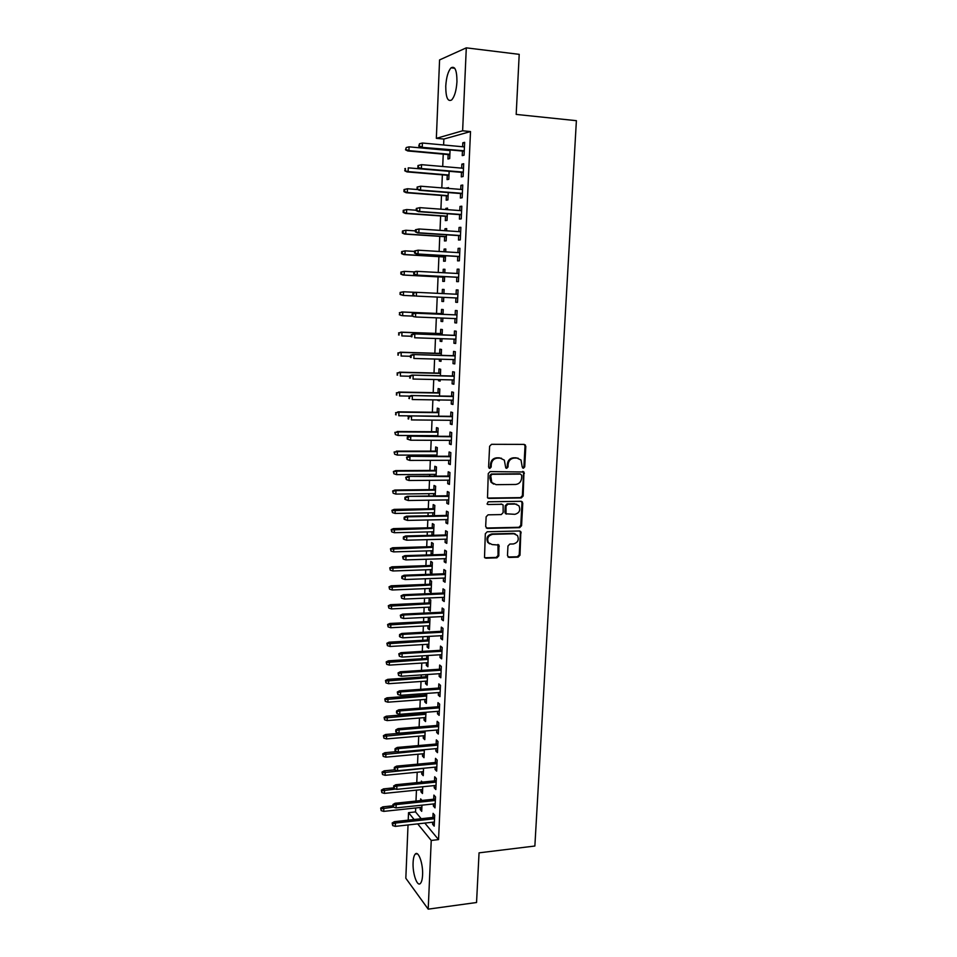 <?xml version="1.0" encoding="UTF-8"?>
<svg xmlns="http://www.w3.org/2000/svg" width="957" height="957" viewBox="0 0 957 957"><rect width="100%" height="100%" fill="white"/><g stroke="black" fill="none" stroke-linecap="round" stroke-linejoin="round"><path stroke-width="1.44" d="M523.395 468.248L524.711 466.896L525.812 446.333L524.125 444.383L491.539 444.311L489.613 446.273L488.596 467.064L489.805 468.428L491.144 467.052L491.276 464.372C491.826 460.58 493.872 458.487 497.413 458.104L500.14 458.104L504.327 460.126L505.763 467.901L506.684 468.344L508.011 466.968L508.155 464.301C508.693 460.532 510.727 458.463 514.244 458.08L516.936 458.068L521.015 460.006L522.211 466.908L523.395 468.248M522.642 467.973L523.922 466.621L525.022 446.082L524.185 444.383M489.039 468.14L490.391 466.777L490.522 464.097L491.276 464.372M505.93 468.057L507.246 466.693L507.377 464.025L508.155 464.301M413.101 862.496C413.304 858.238 414.034 855.426 415.266 854.075C418.412 850.283 423.233 863.896 422.575 875.045C422.36 879.292 421.63 882.079 420.41 883.419C417.18 887.175 412.455 873.418 413.101 862.496M445.759 86.106C446.333 77.29 448.103 71.189 451.058 67.827C454.97 65.698 456.932 70.328 456.956 81.74C456.345 90.592 454.587 96.669 451.668 99.947C447.732 102.04 445.771 97.423 445.759 86.106M507.473 555.598L509.148 557.441L518.12 557.153L519.998 555.204L520.835 531.625L519.519 530.979L487.221 531.769L485.319 533.743L484.517 557.488L485.917 558.194L496.91 557.835L498.8 555.885L498.956 545.083L492.137 544.557L488.429 542.703C486.73 538.336 488.142 535.549 492.652 534.317L513.909 533.779L517.462 535.513C519.256 539.868 517.893 542.679 513.371 543.959L509.854 544.055L507.964 546.016L507.473 555.598M424.812 823.08L438.545 839.6L470.509 131.564L462.626 130.786L436.344 138.346L439.574 59.92L466.298 47.85L462.626 130.786M438.545 839.6L431.236 840.461L428.198 909.15L405.828 878.251L408.029 824.958M466.298 47.85L519.208 54.346L516.182 114.421L576.389 120.678L534.867 846.024L479.05 852.843L476.55 902.511L428.198 909.15M521.278 497.939L523.156 496.001L523.957 472.004L490.187 471.586L488.273 473.548L487.508 497.724L488.871 498.406L521.278 497.939L520.488 497.616L522.366 495.678L523.575 473.021L522.833 471.394M522.773 503.179L521.565 525.704L519.687 527.654L487.388 528.408L485.666 526.529L486.144 516.792L488.058 514.83L501.253 514.579L503.155 512.617L503.119 504.937L501.779 504.279L488.022 504.506L487.065 504.028L488.154 501.803L521.098 501.289L522.773 503.179L521.984 502.856L520.787 525.345L521.565 525.704M433.497 803.94L433.401 806.045L435.016 807.887L435.507 796.894L433.892 795.1L433.712 799.215M422.288 782.108L421.403 781.103L421.355 782.204M421.032 789.681L420.948 791.786L422.551 791.618M422.755 786.75L422.468 793.52L420.948 791.786M435.124 767.155L435.028 769.416L436.643 771.139L437.146 760.049L435.519 758.363L435.339 762.502M422.563 753.829L422.468 756.078L424.071 755.934M424.346 749.678L423.999 757.705L422.468 756.078M436.775 730.035L436.667 732.452L438.294 734.055L438.796 722.858L437.158 721.303L436.978 725.442M424.334 712.391L424.298 713.216M424.107 717.654L424.011 720.047L425.626 719.915M425.949 712.259L425.554 721.566L424.011 720.047M438.438 692.581L438.318 695.153L439.969 696.624L440.471 685.332L438.82 683.884L438.629 688.059M425.949 674.601L425.853 676.778M425.662 681.157L425.554 683.705L427.181 683.585M427.564 674.494L427.109 685.092L425.554 683.705M440.112 654.767L439.993 657.495L441.644 658.847L442.158 647.446L440.495 646.131L440.304 650.317M427.576 636.465L427.42 640.018M427.241 644.324L427.121 647.028L428.748 646.932M427.121 647.028L428.688 648.308L429.167 637.195L428.198 636.429M441.799 616.595L441.667 619.49L443.342 620.722L443.857 609.214L442.182 608.03L441.99 612.217M428.82 607.157L428.7 610.016L430.279 611.176L430.77 599.967L429.179 598.843L428.999 602.922M443.51 578.076L443.366 581.138L445.053 582.227L445.579 570.611L443.881 569.559L443.701 573.769M430.423 569.654L430.291 572.669L431.894 573.698L432.373 562.393L430.782 561.4L430.602 565.491M445.232 539.186L445.089 542.416L446.787 543.385L447.314 531.649L445.603 530.74L445.412 534.963M433.533 535.262L434 524.484L432.385 523.611L432.217 527.726M432.038 531.805L431.906 534.987L433.557 534.939M446.967 499.937L446.823 503.334L448.534 504.16L449.06 492.329L447.338 491.539L447.158 495.786M435.22 495.941L435.638 486.216L434.011 485.474L433.844 489.601M433.665 493.609L433.569 495.965M448.725 460.305L448.57 463.882L450.292 464.576L450.831 452.625L449.096 451.979L448.905 456.238M436.93 456.262L437.301 447.589L435.662 446.979L435.483 451.13M435.315 455.065L435.268 456.262M450.496 420.29L450.328 424.059L452.075 424.597L452.613 412.539L450.867 412.036L450.675 416.319M395.6 412.67L396.138 414.848L395.6 412.67L398.949 412.18L398.806 415.745L438.641 416.175L438.964 408.615L437.313 408.137L437.146 412.3M452.29 379.905L452.111 383.841L453.869 384.247L454.419 372.07L452.649 371.711L452.458 376.005M440.376 375.73L440.663 369.27L438.988 368.923L438.808 373.11M438.533 379.606L438.485 380.73L440.16 380.766M440.208 379.642L440.148 381.113L438.485 380.73M454.097 339.113L453.917 343.252L455.688 343.503L456.238 331.206L454.455 330.99L454.264 335.309M442.134 334.878L442.361 329.555L440.687 329.352L440.507 333.55M440.28 338.646L440.172 341.266L441.859 341.314M441.967 338.706L441.847 341.505L440.172 341.266M456.274 289.887L458.068 289.971L456.274 289.887L456.082 294.206M458.068 289.947L457.518 302.364L455.723 302.256L457.518 302.34M455.927 297.938L455.723 302.256M443.904 293.632L444.084 289.469L442.385 289.409L442.206 293.548M442.05 297.292L441.871 301.431L443.558 301.503L441.871 301.431M443.737 297.364L443.558 301.527M457.757 256.476L457.566 260.866L459.372 260.818L459.922 248.282L458.116 248.377L457.925 252.588M445.687 251.858L445.818 248.987L444.108 249.083L443.988 251.751M443.773 256.954L443.593 261.213L445.292 261.177L445.519 255.758M459.611 214.619L459.42 219.081L461.238 218.878L461.8 206.21L459.97 206.461L459.791 210.564M447.505 209.667L447.565 208.136L445.842 208.375L445.795 209.547M445.507 216.294L445.316 220.624L447.039 220.433L447.326 213.734M461.489 172.344L461.286 176.878L463.116 176.519L463.69 163.731L461.848 164.137L461.669 168.133M447.254 175.251L447.075 179.641L448.797 179.306L449.144 171.303L408.268 167.846L408.125 171.614L448.989 175.035M415.697 807.971L415.529 811.907L421.2 818.725M470.509 131.564L443.869 139.052L443.617 144.997M443.438 149.316L443.402 149.974M443.235 154.137L442.708 166.494M442.361 174.844L441.811 187.895M441.488 195.443L440.914 209.188M440.627 215.947L440.017 230.374M439.765 236.355L439.131 251.464M438.916 256.667L438.246 272.434M438.067 276.884L437.373 293.32M437.217 297.065L436.524 313.429M436.344 317.82L435.686 333.371M435.471 338.479L434.849 353.229M434.598 359.042L434.011 372.991M433.736 379.498L433.186 392.657M432.887 399.859L432.361 412.24M432.026 420.111L431.547 431.727M431.38 435.626L431.356 436.236M431.176 440.28L430.722 451.13M430.554 455.065L430.506 456.262M430.339 460.353L429.908 470.437M429.741 474.409L429.669 476.191M429.502 480.318L429.107 489.649M428.939 493.668L428.832 496.037M428.664 500.2L428.293 508.789M428.126 512.844L428.006 515.775M427.827 519.974L427.492 527.833M427.324 531.925L427.181 535.418M427.001 539.664L426.702 546.782M426.523 550.909L426.355 554.976M426.176 559.259L425.901 565.659M425.721 569.822L425.53 574.439M425.351 578.77L425.111 584.44M424.932 588.639L424.717 593.818M424.537 598.173L424.322 603.137M424.142 607.372L423.903 613.102M423.724 617.492L423.544 621.751M423.365 626.022L423.102 632.29M422.91 636.728L422.755 640.281M422.575 644.587L422.288 651.394M422.109 655.868L421.977 658.727M421.798 663.069L421.487 670.402M421.295 674.912L421.212 677.101M421.02 681.468L420.697 689.327M420.506 693.873L420.434 695.38M420.255 699.782L419.896 708.168M419.704 712.75L419.668 713.575M419.489 718.025L419.106 726.913M418.723 736.172L418.329 745.587M417.958 754.236L417.539 764.164M417.204 772.227L416.762 782.647M416.451 790.135L415.984 801.057M448.343 149.77L448.319 150.416M448.139 154.579L447.948 159.006L449.694 158.599L450.065 149.926M462.434 151.05L462.231 155.62L464.073 155.178L464.647 142.33L462.793 142.808L462.626 146.756M448.414 188.421L448.45 187.56L446.704 188.29M446.381 195.826L446.189 200.18L447.924 199.917L448.235 192.572M460.544 193.529L460.353 198.027L462.171 197.752L462.745 185.024L460.915 185.347L460.736 189.402M446.596 230.816L446.692 228.615L444.969 228.771L444.885 230.697M444.634 236.666L444.455 240.973L446.165 240.853L446.429 234.8M458.678 235.601L458.487 240.028L460.305 239.896L460.855 227.299L459.049 227.467L458.858 231.63M444.79 272.793L444.945 269.276L443.247 269.288L443.103 272.697M442.912 277.135L442.732 281.37L444.419 281.394L444.634 276.609M456.836 277.255L456.645 281.609L458.439 281.645L459.001 269.168L457.195 269.18L457.003 273.451M443.019 314.303L443.223 309.554L441.536 309.422L441.356 313.633M441.165 318.023L441.021 321.396L442.708 321.456M442.852 318.083L442.708 321.564L441.021 321.396M455.006 318.573L454.814 322.796L456.597 322.988L457.147 310.618L455.365 310.487L455.173 314.817M441.249 355.358L441.512 349.461L439.837 349.185L439.658 353.372M439.407 359.174L439.323 361.04L441.01 361.088M441.093 359.222L440.998 361.351L439.323 361.04M453.187 359.557L453.008 363.6L454.778 363.923L455.329 351.686L453.546 351.398L453.367 355.705M439.514 396.007L439.813 388.985L438.15 388.578L437.971 392.753M437.672 399.93L439.323 400.349M439.347 399.954L439.311 400.768L437.648 400.325M451.393 400.146L451.226 403.998L452.972 404.476L453.51 392.346L451.752 391.915L451.56 396.21M437.78 436.272L438.127 428.15L436.488 427.6L436.308 431.763M436.141 435.65L436.117 436.26M449.611 440.34L449.443 444.012L451.19 444.634L451.716 432.624L449.981 432.05L449.79 436.32M436.069 476.143L436.464 466.944L434.837 466.274L434.657 470.413M434.49 474.385L434.418 476.155M447.84 480.163L447.697 483.656L449.419 484.409L449.946 472.519L448.211 471.801L448.032 476.06M434.382 515.656L434.825 505.392L433.198 504.59L433.031 508.705M432.851 512.749L432.731 515.679M446.094 519.603L445.95 522.929L447.661 523.814L448.187 512.031L446.476 511.182L446.285 515.428M432.708 554.785L433.186 543.48L431.583 542.547L431.404 546.65M431.224 550.777L431.093 553.864L432.743 553.816M432.612 554.785L431.093 553.864M444.371 558.673L444.227 561.831L445.926 562.848L446.44 551.184L444.742 550.191L444.55 554.414M429.621 588.447L429.502 591.39L431.081 592.479L431.571 581.222L429.98 580.169L429.801 584.249M442.648 597.383L442.517 600.362L444.204 601.522L444.718 589.955L443.031 588.842L442.84 593.041M428.03 625.782L427.911 628.558L429.49 629.778L429.968 618.629L428.389 617.444L428.21 621.512M440.95 635.723L440.83 638.546L442.493 639.826L443.007 628.378L441.333 627.122L441.153 631.309M426.762 655.581L426.631 658.44M426.451 662.782L426.332 665.402L427.958 665.294M426.332 665.402L427.899 666.742L428.138 655.497M439.275 673.716L439.155 676.372L440.806 677.783L441.309 666.431L439.658 665.055L439.466 669.23M425.135 693.538L425.075 695.033M424.884 699.447L424.776 701.912L426.403 701.792M426.762 693.418L426.332 703.371L424.776 701.912M437.6 711.35L437.493 713.838L439.131 715.381L439.634 704.137L437.983 702.641L437.804 706.792M423.329 735.777L423.233 738.11L424.848 737.967M425.147 731.016L424.776 739.677L423.233 738.11M435.949 748.637L435.842 750.982L437.469 752.633L437.971 741.496L436.332 739.869L436.153 744.008M421.798 771.785L421.702 773.974L423.305 773.818M423.544 768.256L423.233 775.66L421.702 773.974M434.311 785.589L434.215 787.778L435.83 789.549L436.32 778.519L434.705 776.773L434.526 780.9M421.977 800.435L420.637 798.892L420.566 800.578M420.279 807.481L420.183 809.526L421.786 809.347M421.965 805.16L421.702 811.321L420.183 809.526M432.684 822.207L432.6 824.24L434.203 826.13L434.681 815.197L433.078 813.33L432.899 817.445M408.22 820.149L408.531 812.66L414.118 819.503M417.695 823.881L431.236 840.461M415.529 811.907L408.531 812.66M443.869 139.052L436.344 138.346M462.793 142.808L464.612 142.988M461.848 164.137L463.667 164.293M446.716 187.871L448.426 188.003M460.915 185.347L462.721 185.491M445.842 208.375L447.553 208.494M459.97 206.461L461.788 206.592M444.969 228.771L446.68 228.89M459.049 227.467L460.843 227.587M444.108 249.083L445.806 249.179M458.116 248.377L459.922 248.485M443.247 269.288L444.945 269.384M457.195 269.18L458.989 269.276M442.385 289.409L444.072 289.493M454.814 322.796L456.609 322.868M453.917 343.252L455.699 343.3M453.008 363.6L454.79 363.636M452.111 383.841L453.893 383.877M451.226 403.998L452.996 404.021M450.328 424.059L452.099 424.071M449.443 444.012L451.214 444.024M448.57 463.882L450.328 463.882M447.697 483.656L449.443 483.644M446.823 503.334L448.57 503.31M445.95 522.929L447.697 522.893M445.089 542.416L446.835 542.368M444.227 561.831L445.974 561.771M430.291 572.669L431.942 572.609M443.366 581.138L445.113 581.066M429.502 591.39L431.14 591.318M442.517 600.362L444.251 600.278M428.7 610.016L430.339 609.932M441.667 619.49L443.402 619.406M427.911 628.558L429.537 628.474M440.83 638.546L442.553 638.439M439.993 657.495L441.715 657.387M439.155 676.372L440.878 676.252M438.318 695.153L440.041 695.021M437.493 713.838L439.203 713.707M436.667 732.452L438.378 732.308M435.842 750.982L437.552 750.826M435.028 769.416L436.727 769.261M434.215 787.778L435.913 787.599M433.401 806.045L435.1 805.866M432.6 824.24L434.287 824.049M518.216 458.224L516.936 458.068M507.377 464.025C507.928 460.269 509.949 458.188 513.466 457.805L516.158 457.805M501.504 458.271L500.14 458.104M490.522 464.097C491.073 460.305 493.106 458.224 496.659 457.841L499.375 457.841M487.831 498.059L520.488 497.616M521.756 475.45L520.572 474.11L492.065 474.301L490.726 475.677L491.79 482.543L496.085 484.661L515.56 484.469C519.053 484.063 521.063 481.981 521.613 478.249L521.756 475.45M493.68 484.11L491.037 482.232L489.828 478.201L489.972 475.39L491.312 474.014L519.795 473.823M486.276 528.013L518.909 527.295L520.787 525.345M502.054 504.303L488.022 504.506M514.842 514.316C519.424 513.024 520.775 510.165 518.873 505.763L515.38 504.064L507.892 504.183L506.002 506.133L506.026 513.801L514.842 514.316M516.732 504.255L515.38 504.064M506.313 514.1L504.901 512.234L505.236 505.81L507.126 503.861L514.603 503.741M521.984 502.856L521.326 501.301M515.464 534.03L513.909 533.779M489.637 543.863L487.687 542.308C485.989 537.966 487.4 535.166 491.91 533.946L513.131 533.42M484.732 557.752L496.157 557.441L498.047 555.479L497.975 544.437M508 557.01L517.354 556.747L519.22 554.809L520.405 532.475L519.818 531.003M406.247 147.534L405.529 149.818L406.247 147.534L409.07 146.84L408.926 150.632L407.754 150.955L449.862 154.735M406.163 149.639L408.926 150.632L449.874 154.316M409.07 146.84L450.029 150.572M407.754 150.955L405.529 149.818M419.417 145.907L419.501 143.741L418.735 146.098L422.252 146.935L422.408 143.024L464.444 146.923M464.265 150.775L421.02 147.27L464.253 151.218M418.735 146.098L421.02 147.27M422.408 143.024L419.501 143.741M405.373 170.633L405.457 168.54L404.739 170.777L408.125 171.614L406.964 171.889L448.965 175.394M404.811 168.683L405.457 168.54M406.964 171.889L404.739 170.777M404.021 189.558L403.95 191.639L404.584 191.52L404.667 189.438L404.021 189.558L407.467 188.744L407.323 192.501L406.175 192.716L448.091 195.958M404.584 191.52L407.323 192.501L448.103 195.659M404.667 189.438L407.467 188.744L417.802 189.558M406.175 192.716L403.95 191.639M417.97 165.549L417.886 167.702L418.652 165.382L417.97 165.549L421.547 164.676L463.487 168.288M418.652 165.382L421.547 164.676L421.391 168.564L420.171 168.839L463.296 172.499M418.568 167.535L421.391 168.564L463.32 172.116M417.886 167.702L420.171 168.839M417.132 187.046L417.049 189.199L417.802 186.926L417.132 187.046L420.697 186.208L462.542 189.546M417.802 186.926L420.697 186.208L420.542 190.084L419.322 190.299L462.363 193.673M417.719 189.067L420.542 190.084L462.375 193.362M417.049 189.199L419.322 190.299M403.244 210.325L403.16 212.406L403.794 212.31L403.878 210.241L403.244 210.325L406.677 209.547L406.534 213.279L405.385 213.447L447.206 216.414M403.794 212.31L406.534 213.279L447.218 216.186M403.878 210.241L406.677 209.547L416.223 210.241M405.385 213.447L403.16 212.406M402.466 230.996L402.383 233.065L403.017 233.006L403.088 230.936L402.466 230.996L405.888 230.254L405.744 233.975L404.596 234.07L446.333 236.786M403.017 233.006L405.744 233.975L446.345 236.606M403.088 230.936L405.888 230.254L415.41 230.888M404.596 234.07L402.383 233.065M416.295 208.447L416.211 210.588L416.881 210.492L416.965 208.351L416.295 208.447L419.848 207.645L461.597 210.696M416.965 208.351L419.848 207.645L419.692 211.497L418.472 211.653L461.418 214.751M416.881 210.492L419.692 211.497L461.43 214.5M416.211 210.588L418.472 211.653M415.458 229.74L415.374 231.869L416.044 231.809L416.128 229.68L415.458 229.74L418.999 228.974L460.664 231.75M416.128 229.68L418.999 228.974L418.843 232.802L417.635 232.91L460.484 235.721M416.044 231.809L418.843 232.802L460.496 235.53M415.374 231.869L417.635 232.91M401.689 251.571L401.605 253.629L402.239 253.593L402.311 251.535L401.689 251.571L405.098 250.854L404.955 254.55L403.818 254.598L445.472 257.05M402.239 253.593L404.955 254.55L445.472 256.943M402.311 251.535L405.098 250.854L414.608 251.428M403.818 254.598L401.605 253.629M414.62 250.937L414.537 253.043L415.206 253.019L415.29 250.901L414.62 250.937L418.161 250.196L459.731 252.708M415.29 250.901L418.161 250.196L418.006 254L416.797 254.048L459.551 256.584M415.206 253.019L418.006 254L459.563 256.464M414.537 253.043L416.797 254.048M400.911 272.051L400.839 274.085L401.462 274.085L401.533 272.039L400.911 272.051L404.321 271.357L404.177 275.042L403.041 275.03L444.598 277.219M401.462 274.085L404.177 275.042L444.61 277.171M401.533 272.039L404.321 271.357L414.202 271.896M403.041 275.03L400.839 274.085M413.795 272.015L413.711 274.121L414.381 274.121L414.465 272.015L413.795 272.015L416.116 271.31L458.798 273.546M414.465 272.015L417.324 271.31L417.168 275.102L415.972 275.09L458.63 277.351M414.381 274.121L417.168 275.102L458.63 277.291M413.711 274.121L415.972 275.09M400.146 292.423L400.062 294.457L400.696 294.481L400.146 292.423L403.543 291.765L403.399 295.426L414.991 295.964M400.696 294.481L403.399 295.426L400.062 294.457M400.768 292.447L403.543 291.765L415.135 292.316M399.38 312.7L399.918 314.781L399.38 312.7L402.765 312.078L402.622 315.714L412.467 316.121M399.918 314.781L401.497 315.607L399.296 314.721M400.002 312.76L402.765 312.078L443.043 313.752M401.641 311.97L443.043 313.693M398.614 332.88L399.165 334.986L398.614 332.88L401.988 332.282L401.856 335.919L411.271 336.242M399.165 334.986L398.543 334.902M399.236 332.976L401.988 332.282L442.182 333.718M400.875 332.139L442.182 333.61M397.861 352.977L398.399 355.095L397.861 352.977L401.222 352.403L401.091 356.016L410.493 356.279M398.399 355.095L397.777 354.975M398.471 353.085L401.222 352.403L441.333 353.588M400.11 352.2L441.333 353.42M397.107 372.967L397.645 375.108L397.107 372.967L400.457 372.429L400.325 376.017L409.704 376.233M397.645 375.108L397.023 374.965M397.717 373.11L400.457 372.429L440.483 373.374M399.356 372.165L440.495 373.146M396.354 392.86L396.892 395.026L396.354 392.86L399.703 392.346L399.559 395.923L409.668 396.102M396.892 395.026L396.282 394.846M396.964 393.04L399.703 392.346L439.634 393.064M398.591 392.047L439.646 392.777M396.138 414.848L395.528 414.644M396.21 412.874L398.949 412.18L438.796 412.658M397.849 411.833L438.808 412.311M394.858 432.385L395.397 434.574L394.858 432.385L398.196 431.93L398.052 435.471L437.816 435.662M395.468 432.612L398.196 431.93L437.959 432.157M397.095 431.523L437.971 431.763M398.052 435.471L395.397 434.574M394.117 452.003L394.655 454.216L394.117 452.003L397.442 451.572L397.311 455.101L436.978 455.065M394.727 452.254L397.442 451.572L437.122 451.572M396.354 451.118L437.146 451.13M397.311 455.101L394.655 454.216M393.387 471.526L393.913 473.763L393.387 471.526L395.612 470.629L396.7 471.131L396.569 474.636L436.153 474.373M393.985 471.813L396.7 471.131L436.296 470.904M395.612 470.629L436.32 470.401M396.569 474.636L393.913 473.763M392.645 490.965L393.171 493.214L392.645 490.965L394.87 490.044L395.959 490.594L395.827 494.087L435.327 493.597M393.243 491.276L395.959 490.594L435.471 490.14M394.87 490.044L435.495 489.577M395.827 494.087L393.171 493.214M391.915 510.32L392.442 512.581L391.915 510.32L394.14 509.375L395.217 509.973L395.085 513.442L434.502 512.725M392.514 510.655L434.657 509.291M394.14 509.375L434.681 508.681M395.085 513.442L392.442 512.581M391.198 529.58L391.712 531.853L391.198 529.58L393.411 528.611L394.475 529.257L394.344 532.714L433.688 531.769M391.784 529.939L433.832 528.348M393.411 528.611L433.868 527.69M394.344 532.714L391.712 531.853M390.468 548.744L390.982 551.041L390.468 548.744L392.681 547.751L393.746 548.445L393.614 551.89L432.875 550.73M391.066 549.127L433.019 547.32M392.681 547.751L433.054 546.603M393.614 551.89L390.982 551.041M389.75 567.824L390.265 570.145L389.75 567.824L391.951 566.819L393.016 567.549L392.884 570.982L432.062 569.594M390.336 568.231L432.217 566.209M391.951 566.819L432.241 565.443M392.884 570.982L390.265 570.145M389.032 586.82L389.547 589.153L389.032 586.82L391.234 585.792L392.298 586.569L392.167 589.99L431.26 588.388M389.619 587.251L431.404 585.002M391.234 585.792L431.44 584.189M392.167 589.99L389.547 589.153M388.315 605.721L388.829 608.078L388.315 605.721L390.516 604.68L391.569 605.506L391.437 608.903L430.459 607.085M388.901 606.188L430.602 603.723M390.516 604.68L430.638 602.85M391.437 608.903L388.829 608.078M387.609 624.538L388.123 626.907L387.609 624.538L389.798 623.474L390.851 624.347L390.719 627.732L429.657 625.699M388.195 625.029L429.801 622.349M389.798 623.474L429.849 621.428M390.719 627.732L388.123 626.907M386.903 643.271L387.406 645.652L386.903 643.271L389.092 642.183L390.133 643.104L390.013 646.477L428.868 644.228M387.477 643.786L429.011 640.903M389.092 642.183L429.047 639.934M390.013 646.477L387.406 645.652M386.197 661.921L386.7 664.325L386.197 661.921L388.386 660.82L389.427 661.777L389.296 665.127L428.078 662.675M386.772 662.459L428.222 659.361M388.386 660.82L428.257 658.344M389.296 665.127L386.7 664.325M385.492 680.487L386.006 682.903L385.492 680.487L387.681 679.362L388.721 680.367L388.59 683.705L427.289 681.037M386.066 681.049L427.432 677.735M387.681 679.362L427.48 676.671M388.59 683.705L386.006 682.903M412.969 292.998L412.886 295.091L413.556 295.127L413.639 293.021L412.969 292.998L415.29 292.268L457.877 294.301M413.639 293.021L416.486 292.316L416.331 296.096L457.709 298.022M413.556 295.127L415.147 296.036L412.886 295.091M412.814 313.932L412.156 313.872L412.072 315.954L412.73 316.025L412.814 313.932L415.661 313.226L456.956 314.937L414.465 313.118L415.661 313.226L415.505 316.982L456.788 318.645M412.73 316.025L414.321 316.863L412.072 315.954M414.465 313.118L412.156 313.872M456.046 335.369L413.639 333.873L456.046 335.488M411.988 334.747L411.343 334.651L411.259 336.72L411.917 336.816L411.988 334.747L414.836 334.041L414.68 337.773L455.879 339.173M411.917 336.816L411.259 336.72M413.639 333.873L411.343 334.651M455.137 355.753L412.826 354.521L455.137 355.932M411.175 355.442L410.529 355.322L410.445 357.392L411.103 357.511L411.175 355.442L414.01 354.748L413.867 358.456L454.97 359.605M411.103 357.511L410.445 357.392M412.826 354.521L410.529 355.322M454.24 376.041L412.012 375.072L454.228 376.28M410.374 376.053L409.716 375.898L410.29 378.111L410.374 376.053L413.197 375.347L413.041 379.044L454.061 379.941M410.29 378.111L409.644 377.955M412.012 375.072L409.716 375.898M453.343 396.234L411.211 395.528L453.331 396.533M409.56 396.557L408.914 396.377L409.476 398.602L409.56 396.557L412.383 395.851L412.24 399.536L453.163 400.17M409.476 398.602L408.83 398.423M411.211 395.528L408.914 396.377M452.446 416.331L410.409 415.876L452.434 416.69M408.759 416.965L408.113 416.75L408.675 418.999L408.759 416.965L411.57 416.259L411.426 419.92L452.266 420.314M408.675 418.999L408.041 418.783M410.409 415.876L408.113 416.75M451.548 436.332L409.608 436.141L451.537 436.751M407.957 437.265L407.323 437.026L407.239 439.048L407.885 439.299L407.957 437.265L410.768 436.559L410.625 440.208L451.381 440.352M409.608 436.141L407.323 437.026M407.885 439.299L410.625 440.208M450.663 456.238L408.806 456.298L450.651 456.716M407.168 457.482L406.522 457.207L407.084 459.492L407.168 457.482L409.967 456.776L409.823 460.401L450.484 460.293M408.806 456.298L406.522 457.207M407.084 459.492L409.823 460.401M449.79 476.048L408.017 476.359L449.766 476.586M406.378 477.591L405.744 477.292L406.294 479.589L406.378 477.591L409.165 476.885L409.022 480.498L449.599 480.151M408.017 476.359L405.744 477.292M406.294 479.589L409.022 480.498M448.905 495.762L407.227 496.324L448.881 496.36M405.589 497.604L404.955 497.281L404.871 499.267L405.505 499.602L405.589 497.604L408.376 496.898L408.232 500.499L448.725 499.901M407.227 496.324L404.955 497.281M405.505 499.602L408.232 500.499M448.032 515.392L406.438 516.194L407.586 516.816L448.008 516.038M404.811 517.522L404.177 517.175L404.093 519.149L404.727 519.507L404.811 517.522L407.586 516.816L407.443 520.393L447.852 519.567M406.438 516.194L404.177 517.175M404.727 519.507L407.443 520.393M513.323 533.504L514.352 533.551M447.17 534.927L405.66 535.968L406.797 536.65L447.134 535.621M404.021 537.344L403.399 536.961L403.316 538.947L403.95 539.329L404.021 537.344L406.797 536.65L406.653 540.203L446.979 539.138M405.66 535.968L403.399 536.961M403.95 539.329L406.653 540.203M446.297 554.366L404.883 555.646L406.019 556.376L446.261 555.12M403.244 557.082L402.622 556.675L403.172 559.044L403.244 557.082L406.019 556.376L405.876 559.917L446.106 558.625M404.883 555.646L402.622 556.675M403.172 559.044L405.876 559.917M445.436 573.71L404.105 575.229L405.23 576.006L445.4 574.523M402.478 576.712L401.856 576.281L401.773 578.231L402.395 578.674L402.478 576.712L405.23 576.006L405.098 579.535L445.244 578.004M404.105 575.229L401.856 576.281M402.395 578.674L405.098 579.535M444.574 592.969L403.34 594.728L404.464 595.553L444.538 593.842M401.713 596.259L401.091 595.792L401.629 598.209L401.713 596.259L404.464 595.553L404.321 599.058L444.383 597.3M403.34 594.728L401.091 595.792M401.629 598.209L404.321 599.058M443.725 612.133L402.574 614.131L403.687 615.004L443.689 613.066M400.947 615.71L400.325 615.219L400.863 617.648L400.947 615.71L403.687 615.004L403.555 618.497L443.534 616.511M402.574 614.131L400.325 615.219M400.863 617.648L403.555 618.497M442.876 631.213L401.808 633.438L402.921 634.371L442.828 632.194M400.182 635.065L399.571 634.551L399.488 636.477L400.11 637.003L400.182 635.065L402.921 634.371L402.777 637.841L442.684 635.627M401.808 633.438L399.571 634.551M400.11 637.003L402.777 637.841M442.026 650.21L401.043 652.662L402.155 653.631L441.99 651.239M399.428 654.337L398.806 653.798L399.344 656.251L399.428 654.337L402.155 653.631L402.024 657.088L441.835 654.66M401.043 652.662L398.806 653.798M399.344 656.251L402.024 657.088M441.189 669.11L400.289 671.79L401.402 672.807L441.141 670.199M398.674 673.513L398.064 672.938L398.591 675.427L398.674 673.513L401.402 672.807L401.258 676.252L440.986 673.596M400.289 671.79L398.064 672.938M398.591 675.427L401.258 676.252M440.352 687.927L399.536 690.834L400.636 691.899L440.304 689.064M397.921 692.605L397.311 692.007L397.849 694.507L397.921 692.605L400.636 691.899L400.505 695.32L440.148 692.449M399.536 690.834L397.311 692.007M397.849 694.507L400.505 695.32M384.798 698.969L385.3 701.397L384.798 698.969L386.975 697.82L388.016 698.873L387.884 702.187L426.499 699.328M385.372 699.543L426.643 696.038M386.975 697.82L426.69 694.926M387.884 702.187L385.3 701.397M439.514 706.661L398.794 709.783L399.882 710.895L439.466 707.845M397.167 711.601L396.569 710.979L396.497 712.869L397.095 713.491L397.167 711.601L399.882 710.895L399.751 714.305L439.311 711.218M398.794 709.783L396.569 710.979M397.095 713.491L399.751 714.305M384.104 717.355L384.606 719.808L384.104 717.355L386.281 716.195L387.31 717.283L387.178 720.597L425.721 717.523M384.678 717.965L425.865 714.257M386.281 716.195L425.913 713.085M387.178 720.597L384.606 719.808M438.689 725.31L398.04 728.648L399.141 729.808L438.629 726.542M396.425 730.502L395.827 729.868L395.755 731.746L396.354 732.392L396.425 730.502L399.141 729.808L398.997 733.206L438.485 729.892M398.04 728.648L395.827 729.868M396.354 732.392L398.997 733.206M383.41 735.67L383.913 738.134L383.41 735.67L385.575 734.486L386.604 735.622L386.484 738.912L424.944 735.646M383.984 736.304L425.087 732.38M385.575 734.486L425.135 731.172M386.484 738.912L383.913 738.134M437.863 743.864L397.299 747.429L398.387 748.625L437.804 745.144M395.684 749.331L395.085 748.661L395.014 750.539L395.612 751.209L395.684 749.331L398.387 748.625L398.256 752.011L437.66 748.494M397.299 747.429L395.085 748.661M395.612 751.209L398.256 752.011M382.728 753.901L383.219 756.377L382.728 753.901L384.893 752.704L385.91 753.877L385.791 757.154L424.178 753.673M383.29 754.559L424.31 750.444M384.893 752.704L396.976 751.616M385.791 757.154L383.219 756.377M437.038 762.334L396.569 766.126L397.645 767.37L436.978 763.674M394.954 768.064L394.356 767.37L394.284 769.237L394.882 769.93L394.954 768.064L397.645 767.37L397.514 770.732L436.835 767M396.569 766.126L394.356 767.37M394.882 769.93L397.514 770.732M382.034 772.048L382.537 774.536L382.034 772.048L384.2 770.828L385.216 772.048L385.097 775.314L423.401 771.641M382.609 772.73L423.544 768.411M384.2 770.828L394.786 769.823M385.097 775.314L382.537 774.536M436.225 780.721L395.827 784.728L396.904 786.008L436.165 782.108M394.212 786.714L393.626 785.996L394.14 788.568L394.212 786.714L396.904 786.008L396.772 789.358L436.009 785.422M395.827 784.728L393.626 785.996M394.14 788.568L396.772 789.358M381.353 790.111L381.855 792.623L381.353 790.111L383.518 788.879L384.535 790.135L384.403 793.389L422.635 789.513M381.915 790.817L395.648 789.023M383.518 788.879L393.566 787.874M384.403 793.389L381.855 792.623M435.411 799.035L395.097 803.246L396.174 804.574L435.339 800.471M393.483 805.268L392.896 804.526L393.411 807.122L393.483 805.268L396.174 804.574L396.042 807.911L435.196 803.76M395.097 803.246L392.896 804.526M393.411 807.122L396.042 807.911M380.683 808.091L381.173 810.615L380.683 808.091L382.836 806.847L383.841 808.151L383.721 811.38L421.87 807.313M381.245 808.821L393.435 807.134M382.836 806.847L392.849 805.794M383.721 811.38L381.173 810.615M434.598 817.254L394.368 821.68L395.432 823.056L434.526 818.737M392.765 823.75L392.167 822.984L392.693 825.592L392.765 823.75L395.432 823.056L395.301 826.37L434.382 822.015M394.368 821.68L392.167 822.984M392.693 825.592L395.301 826.37M523.922 466.621L524.711 466.896M490.391 466.777L491.144 467.052M507.246 466.693L508.011 466.968M513.466 457.805L514.244 458.08M496.659 457.841L497.413 458.104M525.022 446.082L525.812 446.333M488.13 498.083L488.871 498.406M523.575 473.021L524.376 473.308M522.366 495.678L523.156 496.001M491.312 474.014L492.065 474.301M489.972 475.39L490.726 475.677M489.828 478.201L490.582 478.5M518.909 527.295L519.687 527.654M486.646 528.049L487.388 528.408M501.025 503.956L501.779 504.279M507.126 503.861L507.892 504.183M505.236 505.81L506.002 506.133M504.901 512.234L505.667 512.569M491.91 533.946L492.652 534.317M498.537 545.873L499.279 546.268M498.047 555.479L498.8 555.885M496.157 557.441L496.91 557.835M485.187 557.787L485.917 558.194M520.405 532.475L521.194 532.834M519.22 554.809L519.998 555.204M517.354 556.747L518.12 557.153M508.394 557.046L509.148 557.441M415.266 854.075L417.336 853.823M451.058 67.827L454.731 68.258M524.58 444.73L525.381 444.969M523.168 471.717L523.957 472.004M491.037 482.232L491.79 482.543M505.26 513.466L506.026 513.801M521.613 501.6L522.39 501.923M487.687 542.308L488.429 542.703M498.202 544.7L498.956 545.083M520.058 531.255L520.835 531.625"/></g></svg>
